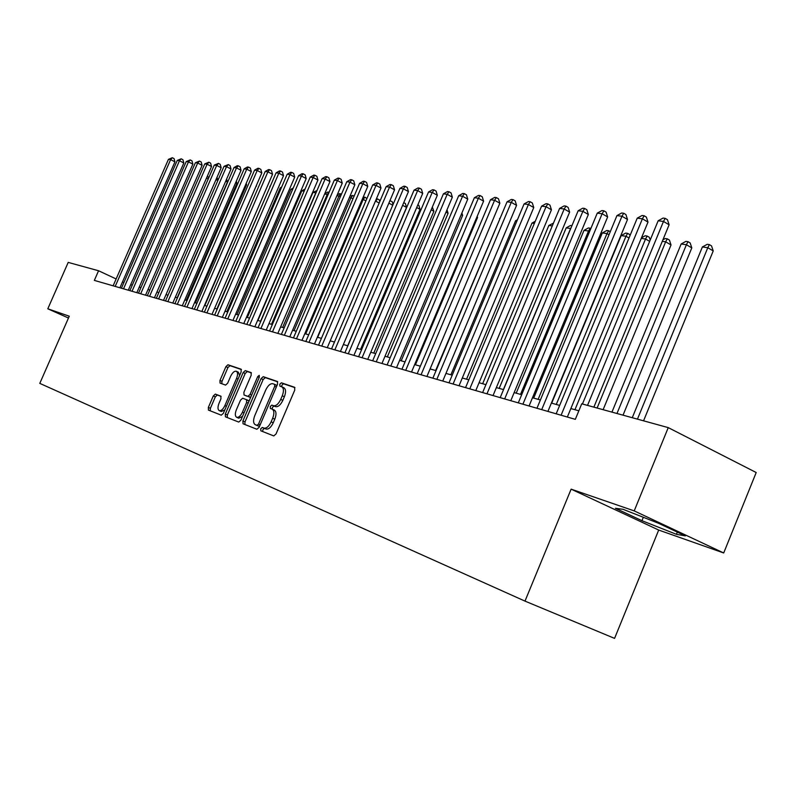 <?xml version="1.0" encoding="UTF-8"?>
<svg xmlns="http://www.w3.org/2000/svg" width="796" height="796" viewBox="0 0 796 796"><rect width="100%" height="100%" fill="white"/><g stroke="black" fill="none" stroke-linecap="round" stroke-linejoin="round"><path stroke-width="1.19" d="M260.73 428.805L260.839 430.815L273.764 435.919L276.033 433.959L294.749 390.11L294.58 387.274L281.376 382.806L279.804 384.199L279.913 386.15L281.764 386.796C283.814 388.169 283.983 391.174 282.262 395.791L280.719 399.413C278.471 404.01 276.073 406.109 273.516 405.711L271.844 405.104L270.282 406.477L270.381 408.457L272.172 409.124C274.242 410.527 274.411 413.562 272.67 418.248L271.118 421.87C268.879 426.467 266.491 428.546 263.944 428.099L262.292 427.452L260.73 428.805M272.322 409.194L274.282 410.059C276.361 411.472 276.53 414.507 274.789 419.184L273.247 422.805C270.998 427.402 268.61 429.482 266.063 429.024L264.411 428.377L262.849 429.731L262.75 431.571M294.958 387.652L283.475 383.772L281.903 385.155L281.724 386.776M281.993 386.906L283.874 387.751C285.923 389.135 286.092 392.13 284.371 396.756L282.829 400.368C280.59 404.955 278.192 407.055 275.625 406.656L273.953 406.05L272.391 407.423L272.242 409.154M215.338 394.1L213.288 395.97L208.353 407.423L208.433 410.109L221.278 415.184L223.368 413.313L241.178 371.851L241.089 369.195L227.964 364.757L225.905 366.648L219.965 380.448L220.044 383.095L225.586 385.095L227.666 383.204L230.631 376.299C232.452 372.568 234.352 370.886 236.332 371.254C237.885 372.319 237.964 374.697 236.571 378.379L224.87 405.622C223.059 409.333 221.179 410.995 219.238 410.617C217.666 409.512 217.587 407.104 218.99 403.373L220.93 398.856L220.85 396.169L215.338 394.1L217.368 395.005L215.318 396.866L210.393 408.318L210.253 410.826M69.272 316.201L47.8 308.798L68.207 262.401L98.565 270.759L94.346 280.391L575.319 419.343L581.737 403.801L668.252 427.621L634.213 510.893L571.13 489.152L524.992 601.109L39.8 383.383L69.272 316.201M242.909 420.975L243.039 423.78L256.879 429.253L259.098 427.323L277.525 384.239L277.376 381.463L263.237 376.677L261.058 378.627L242.909 420.975L244.999 421.89L244.889 424.507M238.74 422.079L225.427 416.825L225.308 414.069L243.158 372.528L245.277 370.608L251.078 372.568L251.188 375.264L243.904 392.239L244.014 394.975L247.894 396.378L250.053 394.458L257.675 376.667L259.227 375.324L259.307 377.224L240.899 420.179L238.74 422.079M524.992 601.109L614.572 638.382L658.69 530.056L723.703 552.971L634.213 510.893M723.703 552.971L756.2 472.525L668.252 427.621M47.8 308.798L68.476 318.022M123.887 282.57L122.475 281.913M116.136 278.958L98.565 270.759M578.851 410.806L570.861 408.557M559.668 405.413L551.379 403.075M540.385 399.98L532.484 397.761M521.688 394.726L514.156 392.597M503.55 389.612L496.356 387.592M485.928 384.657L479.073 382.727M468.824 379.841L462.287 378M452.208 375.165L445.969 373.414M436.049 370.618L430.099 368.946M420.338 366.2L414.656 364.598M405.055 361.891L399.632 360.369M390.179 357.712L385.005 356.26M375.702 353.633L370.767 352.25M361.593 349.663L356.897 348.34M347.862 345.802L343.375 344.539M334.469 342.031L330.201 340.827M321.425 338.36L317.345 337.215M308.699 334.778L304.808 333.683M296.281 331.285L292.58 330.24M284.172 327.872L280.64 326.887M272.351 324.549L268.988 323.604M260.799 321.295L257.605 320.4M249.536 318.131L246.481 317.266M238.521 315.027L235.616 314.211M227.756 312.002L224.999 311.226M217.238 309.037L214.621 308.301M206.96 306.152L204.472 305.445M196.901 303.316L194.542 302.649M187.07 300.55L184.831 299.923M177.448 297.843L175.319 297.246M168.026 295.187L166.016 294.62M158.812 292.6L156.911 292.062M149.787 290.052L147.986 289.545M140.952 287.565L139.25 287.087M132.295 285.137L130.693 284.679M571.13 489.152L658.69 530.056M623.059 509.301L615.457 508.296L641.944 520.693L676.431 534.315L685.346 535.877L658.471 523.251L623.059 509.301M677.326 532.106L676.431 534.315M643.337 517.281L641.944 520.693M277.744 381.831L265.317 377.622L263.128 379.573L244.999 421.89M257.009 425.382L258.561 424.029L274.71 386.289L274.6 384.339L272.829 383.732C270.302 383.393 267.944 385.483 265.745 390L254.78 415.631C253.038 420.268 253.198 423.283 255.227 424.686L259.536 426.288M276.958 385.562L274.65 384.359M257.247 425.571L255.287 424.716M259.118 426.308L257.397 425.631M251.427 372.926L247.327 371.543L245.198 373.453L227.377 414.975L227.248 417.542M246.044 395.871L250.77 397.154M236.332 409.88C234.91 413.681 235.009 416.149 236.641 417.283C238.661 417.681 240.591 416 242.432 412.219L246.631 402.428L246.521 399.672L242.651 398.249L240.511 400.159L236.332 409.88M236.641 417.283L238.72 418.199L242.511 416.417M249.029 401.204L246.561 399.691M221.119 396.408L217.368 395.005M219.238 410.617L221.288 411.512L224.84 409.89M239.596 375.553L238.372 372.18L236.332 371.254M241.427 369.543L229.994 365.672L227.925 367.563L221.994 381.354L221.776 383.722M643.556 420.825L713.226 250.929L707.793 247.715L702.39 246.959L632.263 417.721M637.447 419.144L707.793 247.715L709.375 244.621L711.534 245.914L713.226 250.929M702.39 246.959L707.206 244.322L709.375 244.621M593.866 407.144L669.118 224.78L663.486 221.447L587.528 405.393M658.163 220.781L663.048 218.084L665.187 218.353L663.486 221.447L658.163 220.781L582.443 404M665.187 218.353L667.436 219.686L669.118 224.78M623.029 415.174L691.804 247.894L686.411 244.72L681.167 243.984L611.945 412.119M616.97 413.502L686.411 244.72L688.003 241.676L690.162 242.949L691.804 247.894M681.167 243.984L685.903 241.387L688.003 241.676M603.119 409.691L671.028 244.949L665.665 241.815L662.282 241.337M597.109 408.04L665.665 241.815L667.277 238.82L669.416 240.084L671.028 244.949M662.909 239.815L665.237 238.541L667.277 238.82M574.951 409.711L645.536 238.989L641.248 238.392M649.645 241.377L645.536 238.989L647.158 236.054L649.287 237.288L650.193 240.054M641.496 237.805L645.178 235.775L647.158 236.054M556.275 404.458L625.984 236.253L621.178 235.576L551.688 403.164M629.009 238.004L625.984 236.253L627.616 233.357L629.736 234.581L630.034 235.526M621.178 235.576L625.696 233.099L627.616 233.357M567.349 417.034L647.994 222.094L642.402 218.8L561.09 415.233M637.238 218.154L642.044 215.507L644.113 215.756L642.402 218.8L637.238 218.154L556.185 413.811M644.113 215.756L646.352 217.079L647.994 222.094M547.917 411.423L627.507 219.487L621.965 216.233L541.708 409.632M616.95 215.607L621.676 213L623.686 213.248L621.965 216.233L616.95 215.607L536.952 408.258M623.686 213.248L625.905 214.542L627.507 219.487M529.071 405.98L607.637 216.95L602.134 213.746L522.912 404.199M597.269 213.139L601.915 210.572L603.865 210.811L602.134 213.746L597.269 213.139L518.295 402.866M603.865 210.811L606.074 212.094L607.637 216.95M510.783 400.696L588.353 214.492L582.881 211.338L504.674 398.935M578.165 210.741L582.742 208.214L584.632 208.443L582.881 211.338L578.165 210.741L500.196 397.642M584.632 208.443L586.821 209.706L588.353 214.492M538.136 399.353L606.99 233.586L602.323 232.939L533.688 398.1M609 234.75L606.99 233.586L608.642 230.74L610.273 231.686M602.323 232.939L606.771 230.492L608.642 230.74M493.032 395.572L569.628 212.114L564.195 208.99L486.973 393.821M559.608 208.413L564.115 205.915L565.956 206.144L564.195 208.99L559.608 208.413L482.625 392.567M565.956 206.144L568.125 207.398L569.628 212.114M520.524 394.388L588.533 230.999L583.995 230.372L516.196 393.174M589.577 231.606L588.533 230.999L590.194 228.203L590.841 228.571M583.995 230.372L588.373 227.954L590.194 228.203M475.789 390.587L551.439 209.796L546.046 206.711L469.779 388.856M541.588 206.154L546.026 203.696L547.817 203.915L546.046 206.711L541.588 206.154L465.56 387.632M547.817 203.915L549.966 205.149L551.439 209.796M503.39 389.572L570.593 228.492L566.185 227.875L499.182 388.388M570.722 228.571L571.13 227.586M566.185 227.875L570.493 225.487L571.926 225.686M459.043 385.752L533.758 207.547L528.405 204.502L453.083 384.03M524.076 203.955L528.445 201.527L530.186 201.746L528.405 204.502L524.076 203.955L448.984 382.846M530.186 201.746L532.315 202.96L533.758 207.547M552.295 225.925L548.852 225.447L482.645 383.732M548.852 225.447L553.459 223.139M442.755 381.045L516.564 205.358L511.261 202.353L436.845 379.334M507.052 201.826L511.35 199.428L513.042 199.637L511.261 202.353L507.052 201.826L432.865 378.19M513.042 199.637L515.161 200.841L516.564 205.358M534.355 223.417L531.987 223.079L466.555 379.204M531.987 223.079L535.26 221.268M426.925 376.468L499.848 203.229L494.585 200.264L421.064 374.777M490.485 199.746L494.724 197.378L496.366 197.587L494.585 200.264L490.485 199.746L417.194 373.662M496.366 197.587L498.475 198.771L499.848 203.229M516.932 220.97L515.569 220.781L450.894 374.797M515.569 220.781L517.45 219.736M411.522 372.021L483.59 201.159L478.356 198.224L405.711 370.349M474.366 197.726L478.555 195.388L480.147 195.587L478.356 198.224L474.366 197.726L401.94 369.254M480.147 195.587L482.237 196.761L483.59 201.159M499.988 218.601L435.651 370.508M499.58 218.542L500.147 218.223M396.537 367.692L467.759 199.139L462.566 196.244L390.776 366.031M458.685 195.756L462.804 193.458L464.357 193.647L462.566 196.244L458.685 195.756L387.105 364.966M464.357 193.647L466.436 194.811L467.759 199.139M381.951 363.483L452.347 197.179L447.193 194.314L376.239 361.832M443.412 193.846L447.471 191.567L448.994 191.756L447.193 194.314L443.412 193.846L372.667 360.797M448.994 191.756L451.043 192.901L452.347 197.179M415.432 364.817L477.55 217.507L476.854 217.119M477.192 216.323L477.55 217.507M401.194 360.807L462.635 215.388L461.222 214.612M461.899 212.99L462.635 215.388M387.324 356.906L448.078 213.318L445.999 212.174M447.014 209.776L448.078 213.318M373.792 353.096L433.89 211.308L431.163 209.816M432.318 207.099L433.89 211.308M360.598 349.384L420.049 209.348L416.706 207.527M417.85 204.831L418.865 205.388L420.049 209.348M347.713 345.762L406.537 207.428L402.607 205.298M403.751 202.632L405.373 203.517L406.537 207.428M392.736 205.229L388.866 203.139M389.94 200.622L392.209 201.696L393.035 204.522M390.309 200.672L389.393 201.905M317.664 337.305L375.413 201.149M379.155 203.02L375.752 201.189L377.463 198.9L379.344 199.915L379.811 201.488M376.438 198.751L377.463 198.9M305.714 333.942L363.205 199.438L362.25 199.299M365.901 200.881L363.205 199.438L364.916 197.169L366.896 198.552M363.095 197.318L364.916 197.169M294.042 330.658L350.946 197.716L349.404 197.498M352.966 198.801L350.946 197.716L352.648 195.478L354.071 196.234M349.991 196.134L352.648 195.478M282.64 327.445L338.967 196.035L336.857 195.746M340.35 196.771L338.967 196.035L340.668 193.826L341.434 194.234M337.196 194.96L339.484 193.667L340.668 193.826M271.496 324.31L327.255 194.393L324.609 194.025M328.022 194.811L327.255 194.393L329.106 192.294M324.708 193.796L327.803 192.055L328.957 192.214M260.6 321.246L315.803 192.791L312.977 192.393L257.914 320.49M315.982 192.891L316.301 192.164M312.977 192.393L316.987 190.562M304.162 191.159L301.843 190.841L247.317 317.505M301.843 190.841L305.097 189M292.59 189.538L290.948 189.309L236.959 314.589M290.948 189.309L293.246 188.005M281.277 187.956L280.282 187.816L226.81 311.733M280.282 187.816L281.675 187.03M270.222 186.403L216.89 308.938M269.844 186.354L270.371 186.055M204.821 305.545L256.163 185.975M256.322 185.597L256.471 186.145M195.418 302.898L246.591 184.742L245.795 184.324M246.213 183.359L246.591 184.742M186.214 300.311L236.919 183.369L235.656 182.712M236.312 181.189L236.919 183.369M177.19 297.774L227.437 182.025L225.726 181.14M226.631 179.08L227.437 182.025M217.845 180.553L216.014 179.607M217 177.339L218.005 180.195M208.234 179.001L206.492 178.105M207.467 175.856L208.651 178.025M367.742 359.374L437.332 195.269L432.218 192.433L362.08 357.742M428.537 191.975L432.536 189.737L434.019 189.916L432.218 192.433L428.537 191.975L358.598 356.737M434.019 189.916L436.059 191.05L437.332 195.269M353.912 355.374L422.706 193.398L417.631 190.602L348.29 353.752M414.039 190.154L417.99 187.946L419.432 188.125L417.631 190.602L414.039 190.154L344.897 352.777M419.432 188.125L421.452 189.239L422.706 193.398M340.419 351.484L408.447 191.587L403.413 188.821L334.847 349.872M399.91 188.383L403.811 186.194L405.214 186.373L403.413 188.821L399.91 188.383L331.544 348.917M405.214 186.373L407.224 187.478L408.447 191.587M327.275 347.683L394.547 189.816L389.543 187.08L321.743 346.091M386.14 186.652L389.98 184.493L391.343 184.662L389.543 187.08L386.14 186.652L318.519 345.156M391.343 184.662L393.343 185.757L394.547 189.816M314.46 343.981L380.986 188.085L376.03 185.388L308.977 342.399M372.697 184.971L376.498 182.841L377.831 183L376.03 185.388L372.697 184.971L305.833 341.494M377.831 183L379.811 184.085L380.986 188.085M301.953 340.37L367.762 186.403L362.837 183.737L296.51 338.798M359.593 183.329L363.334 181.219L364.638 181.379L362.837 183.737L359.593 183.329L293.445 337.912M364.638 181.379L366.608 182.453L367.762 186.403M289.754 336.847L354.857 184.762L349.971 182.125L284.361 335.285M346.797 181.727L350.499 179.637L351.762 179.796L349.971 182.125L346.797 181.727L281.366 334.42M351.762 179.796L353.723 180.851L354.857 184.762M277.844 333.405L342.25 183.16L337.405 180.543L272.491 331.862M334.31 180.155L337.962 178.095L339.195 178.254L337.405 180.543L334.31 180.155L269.575 331.017M339.195 178.254L341.136 179.299L342.25 183.16M266.222 330.041L329.952 181.588L325.136 179.01L260.909 328.509M322.111 178.622L325.723 176.593L326.927 176.742L325.136 179.01L322.111 178.622L258.063 327.693M326.927 176.742L328.857 177.777L329.952 181.588M254.869 326.768L317.932 180.055L313.156 177.508L249.606 325.246M310.201 177.13L313.763 175.12L314.947 175.269L313.156 177.508L310.201 177.13L246.81 324.44M314.947 175.269L316.858 176.294L317.932 180.055M243.775 323.564L306.191 178.563L301.445 176.035L238.551 322.052M298.57 175.677L302.082 173.687L303.236 173.826L301.445 176.035L298.57 175.677L235.835 321.266M303.236 173.826L305.137 174.841L306.191 178.563M232.939 320.43L294.719 177.1L290.013 174.603L227.756 318.937M287.187 174.244L290.669 172.284L291.794 172.424L290.013 174.603L287.187 174.244L225.099 318.171M291.794 172.424L293.674 173.419L294.719 177.1M222.353 317.375L283.505 175.677L278.829 173.2L217.209 315.893M276.073 172.851L279.505 170.911L280.61 171.041L278.829 173.2L276.073 172.851L214.612 315.136M280.61 171.041L282.48 172.036L283.505 175.677M211.995 314.38L272.54 174.274L267.894 171.827L206.89 312.908M265.197 171.488L268.59 169.568L269.675 169.697L267.894 171.827L265.197 171.488L204.353 312.171M269.675 169.697L271.526 170.682L272.54 174.274M201.866 311.455L261.814 172.911L257.207 170.483L196.811 309.992M254.571 170.155L257.924 168.255L258.979 168.384L257.207 170.483L254.571 170.155L194.324 309.276M258.979 168.384L260.819 169.359L261.814 172.911M191.965 308.599L251.317 171.578L246.75 169.17L186.941 307.147M244.163 168.851L247.476 166.971L248.511 167.1L246.75 169.17L244.163 168.851L184.513 306.44M248.511 167.1L250.342 168.055L251.317 171.578M182.274 305.793L241.049 170.264L236.511 167.886L177.299 304.361M233.994 167.578L237.268 165.707L238.273 165.837L236.511 167.886L233.994 167.578L174.911 303.674M238.273 165.837L240.094 166.792L241.049 170.264M172.792 303.057L231.009 168.991L226.502 166.633L167.856 301.634M224.024 166.324L228.253 164.603L226.502 166.633L224.024 166.324L165.518 300.958M228.253 164.603L230.054 165.548L231.009 168.991M163.518 300.381L221.169 167.737L216.691 165.409L158.613 298.958M214.273 165.1L218.452 163.399L216.691 165.409L214.273 165.1L156.334 298.301M218.452 163.399L220.233 164.334L221.169 167.737M154.434 297.754L211.537 166.513L207.099 164.205L149.558 296.351M204.731 163.906L208.841 162.215L207.099 164.205L204.731 163.906L147.33 295.704M208.841 162.215L210.622 163.14L211.537 166.513M145.529 295.187L202.104 165.309L197.697 163.021L140.703 293.784M195.378 162.732L199.438 161.061L197.697 163.021L195.378 162.732L138.514 293.157M199.438 161.061L201.199 161.976L202.104 165.309M136.822 292.669L192.861 164.135L188.483 161.867L132.027 291.276M186.214 161.578L190.224 159.926L188.483 161.867L186.214 161.578L129.877 290.659M190.224 159.926L191.975 160.832L192.861 164.135M128.285 290.202L183.816 162.981L179.468 160.732L123.519 288.819M177.239 160.454L181.199 158.812L179.468 160.732L177.239 160.454L121.42 288.222M181.199 158.812L182.931 159.717L183.816 162.981M119.917 287.784L174.941 161.847L170.623 159.628L115.191 286.421M168.444 159.349L172.344 157.727L170.623 159.628L168.444 159.349L113.132 285.824M172.344 157.727L174.075 158.613L174.941 161.847M266.063 429.024L263.944 428.099M273.247 422.805L271.118 421.87M274.789 419.184L272.67 418.248M273.953 406.05L271.844 405.104M275.625 406.656L273.516 405.711M282.829 400.368L280.719 399.413M284.371 396.756L282.262 395.791M283.475 383.772L281.376 382.806M264.411 428.377L262.292 427.452M263.128 379.573L261.058 378.627M265.317 377.622L263.237 376.677M260.192 424.756L258.561 424.029M276.331 387.025L274.71 386.289M227.377 414.975L225.308 414.069M245.198 373.453L243.158 372.528M247.327 371.543L245.277 370.608M249.964 397.313L247.894 396.378M251.626 395.164L250.053 394.458M259.247 377.384L257.675 376.667M244.014 412.915L242.432 412.219M248.213 403.124L246.631 402.428M226.382 406.288L224.87 405.622M238.084 379.055L236.571 378.379M221.994 381.354L219.965 380.448M227.925 367.563L225.905 366.648M229.994 365.672L227.964 364.757M210.393 408.318L208.353 407.423M215.318 396.866L213.288 395.97M274.282 410.059L272.172 409.124M283.874 387.751L281.764 386.796M276.7 385.294L274.6 384.339M257.337 425.611L255.227 424.686M248.591 400.597L246.521 399.672"/></g></svg>
